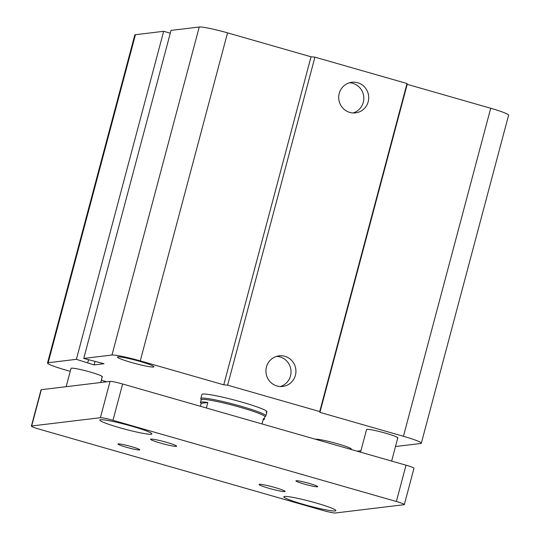 <?xml version="1.0" encoding="UTF-8"?>
<svg xmlns="http://www.w3.org/2000/svg" width="540" height="540" viewBox="0 0 540 540"><rect width="100%" height="100%" fill="white"/><g stroke="black" fill="none" stroke-linecap="round" stroke-linejoin="round"><path stroke-width="0.81" d="M201.137 399.884L200.806 398.675A33.669 2.936 14.9 0 1 200.799 398.52L201.879 394.457A33.669 2.936 14.9 0 1 235.157 400.275A33.669 2.936 14.9 0 1 266.956 411.77A33.669 2.936 14.9 0 1 266.051 412.175M66.157 386.694L71.037 368.361A16.16 1.411 14.9 0 1 87.008 371.156A16.16 1.411 14.9 0 1 102.276 376.677A16.16 1.411 14.9 0 1 101.837 376.866M360.545 452.169L366.565 429.55A16.16 1.411 14.9 0 1 382.536 432.344A16.16 1.411 14.9 0 1 397.805 437.859A16.16 1.411 14.9 0 1 397.366 438.055M315.326 439.209A18.853 1.64 14.9 0 1 335.286 443.144A18.853 1.64 14.9 0 1 351.365 449.118A18.853 1.64 14.9 0 1 350.851 449.341A18.853 1.64 14.9 0 1 350.737 449.354M153.414 367.031A18.853 1.64 14.9 0 1 133.333 363.015A18.853 1.64 14.9 0 1 117.477 357.109A18.853 1.64 14.9 0 1 136.114 360.362A18.853 1.64 14.9 0 1 153.92 366.802A18.853 1.64 14.9 0 1 153.414 367.031M368.199 101.716A15.417 15.005 -96.9 0 1 355.57 112.867A15.417 15.005 -96.9 0 1 338.823 99.367A15.417 15.005 -96.9 0 1 351.871 82.262A15.417 15.005 -96.9 0 1 368.199 101.716M353.093 112.955A15.417 15.005 83.1 0 0 363.292 102.31A15.417 15.005 83.1 0 0 349.441 82.769M295.407 375.293A15.417 15.005 -96.9 0 1 282.778 386.444A15.417 15.005 -96.9 0 1 266.031 372.938A15.417 15.005 -96.9 0 1 279.079 355.84A15.417 15.005 -96.9 0 1 295.407 375.293M280.3 386.532A15.417 15.005 83.1 0 0 290.5 375.881A15.417 15.005 83.1 0 0 276.649 356.346M70.247 371.318L65.414 369.934A24.239 2.113 14.9 0 1 47.507 363.029A24.239 2.113 14.9 0 1 48.161 362.738L76.383 359.33L94.075 364.925L104.011 363.724L83.747 358.439L171.025 30.409L199.247 27A24.239 2.113 14.9 0 1 227.543 32.859L311.047 56.788L314.921 57.145L407.012 83.531L319.727 411.561L319.923 412.364L403.427 436.293A24.239 2.113 14.9 0 1 421.328 443.192A24.239 2.113 14.9 0 1 420.674 443.489L395.496 446.526M314.921 57.145L227.637 385.175L319.727 411.561M311.047 56.788L223.763 384.818L227.637 385.175M407.012 83.531L407.201 84.335L319.923 412.364M407.201 84.335L490.705 108.263A24.239 2.113 14.9 0 1 508.613 115.162L421.328 443.192M47.507 363.029L134.791 34.999A24.239 2.113 14.9 0 1 135.446 34.709L163.667 31.3L76.383 359.33M360.936 450.704L357.068 451.17M163.667 31.3L170.282 33.197M83.747 358.439L111.962 355.03A24.239 2.113 14.9 0 1 140.258 360.889L223.763 384.818M106.785 381.787L101.331 380.221M88.513 359.802L87.77 362.59M94.946 361.651L94.075 364.925M118.287 443.887A11.279 0.986 14.9 0 1 130.302 446.29A11.279 0.986 14.9 0 1 139.786 449.827A11.279 0.986 14.9 0 1 139.482 449.962A11.279 0.986 14.9 0 1 127.474 447.559A11.279 0.986 14.9 0 1 117.983 444.029A11.279 0.986 14.9 0 1 118.287 443.887M296.237 480.735A11.279 0.986 14.9 0 1 308.252 483.131A11.279 0.986 14.9 0 1 317.736 486.668A11.279 0.986 14.9 0 1 317.432 486.803A11.279 0.986 14.9 0 1 305.417 484.4A11.279 0.986 14.9 0 1 295.934 480.87A11.279 0.986 14.9 0 1 296.237 480.735M259.457 484.339A13.466 1.175 14.9 0 1 273.8 487.208A13.466 1.175 14.9 0 1 285.12 491.427A13.466 1.175 14.9 0 1 284.762 491.589A13.466 1.175 14.9 0 1 270.418 488.72A13.466 1.175 14.9 0 1 259.092 484.502A13.466 1.175 14.9 0 1 259.457 484.339M150.957 439.108A13.466 1.175 14.9 0 1 165.308 441.976A13.466 1.175 14.9 0 1 176.627 446.195A13.466 1.175 14.9 0 1 176.263 446.357A13.466 1.175 14.9 0 1 161.919 443.489A13.466 1.175 14.9 0 1 150.593 439.27A13.466 1.175 14.9 0 1 150.957 439.108M284.567 496.456A26.939 2.349 14.9 0 1 313.261 502.193A26.939 2.349 14.9 0 1 335.9 510.631A26.939 2.349 14.9 0 1 335.178 510.955A26.939 2.349 14.9 0 1 306.49 505.224A26.939 2.349 14.9 0 1 283.838 496.78A26.939 2.349 14.9 0 1 284.567 496.456M100.541 419.735A26.939 2.349 14.9 0 1 129.236 425.473A26.939 2.349 14.9 0 1 151.875 433.91A26.939 2.349 14.9 0 1 151.153 434.241A26.939 2.349 14.9 0 1 122.472 428.504A26.939 2.349 14.9 0 1 99.819 420.066A26.939 2.349 14.9 0 1 100.541 419.735M31.388 426.127L41.047 389.819A10.773 0.938 14.9 0 1 41.337 389.691L110.052 381.389A10.773 0.938 14.9 0 1 122.627 383.994L406.033 465.197A10.773 0.938 14.9 0 1 413.991 468.268L404.332 504.569A10.773 0.938 14.9 0 1 404.042 504.698L335.327 513A10.773 0.938 14.9 0 1 322.751 510.395L39.346 429.192A10.773 0.938 14.9 0 1 31.388 426.127A10.773 0.938 14.9 0 1 31.678 425.993L100.393 417.697A10.773 0.938 14.9 0 1 112.968 420.296L396.374 501.505A10.773 0.938 14.9 0 1 404.332 504.569M262.035 423.94L263.493 418.466A32.994 2.876 14.9 0 1 264.236 419.377A32.994 2.876 14.9 0 1 263.135 419.796M200.414 406.283L201.204 403.312A32.994 2.876 14.9 0 1 200.462 402.408A32.994 2.876 14.9 0 1 207.819 402.516L206.368 407.99M264.236 419.377L264.924 416.786A32.994 2.876 -165.1 0 0 240.556 407.389A32.994 2.876 -165.1 0 0 201.15 399.816L200.462 402.408M207.819 402.516L201.204 403.312M200.799 398.52A33.669 2.936 14.9 0 1 201.71 398.115A33.669 2.936 14.9 0 1 241.009 406.249A33.669 2.936 14.9 0 1 265.876 415.834A33.669 2.936 14.9 0 1 265.795 415.962L264.911 416.853M227.543 32.859L140.258 360.889M199.247 27L111.962 355.03M490.705 108.263L403.427 436.293M135.446 34.709L48.161 362.738M406.033 465.197L396.374 501.505M122.627 383.994L112.968 420.296M41.337 389.691L31.678 425.993M110.052 381.389L100.393 417.697M100.717 382.516L102.276 376.677M391.628 461.072L397.805 437.859M265.876 415.834L266.956 411.77"/></g></svg>
